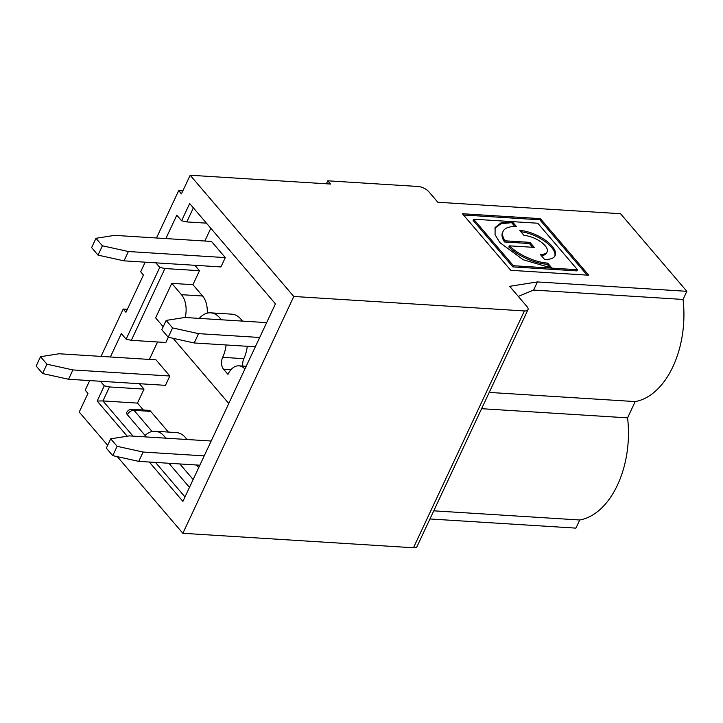 <?xml version="1.0" encoding="UTF-8"?>
<svg xmlns="http://www.w3.org/2000/svg" width="723" height="723" viewBox="0 0 723 723"><rect width="100%" height="100%" fill="white"/><g stroke="black" fill="none" stroke-linecap="round" stroke-linejoin="round"><path stroke-width="1.08" d="M221.211 319.765A28.396 17.551 -86.4 0 0 210.628 312.833L231.794 314.162A28.396 17.551 93.6 0 1 242.377 321.093M247.293 346.299A28.396 17.551 93.6 0 1 243.832 358.671A8.522 5.269 93.6 0 0 242.856 366.082M230.98 369.652L223.534 369.191A8.522 5.269 93.6 0 1 222.666 357.343A28.396 17.551 -86.4 0 0 226.118 344.97M210.628 312.833A28.396 17.551 -86.4 0 0 199.268 318.391M168.405 432.074L150.709 411.369A5.676 3.507 93.6 0 0 148.884 410.357L132.173 409.308A5.676 5.676 0 0 0 126.67 412.571A5.676 2.404 -154.9 0 0 127.356 414.704L145.088 435.445A28.396 17.551 93.6 0 1 155.165 431.242L176.331 432.571A28.396 17.551 93.6 0 1 186.905 439.503M196.548 465.006L198.744 467.573M168.314 337.261L165.856 342.494L131.324 340.325L126.127 339.177L159.756 267.393L155.87 262.847M157.551 341.97L149.372 359.43M139.403 383.705L144.022 389.11L137.469 403.1L143.389 410.013M68.549 379.259L165.468 385.341L169.833 376.014L156.023 359.846L59.096 353.764L40.515 356.701L36.15 366.019L42.558 373.529L46.932 364.202L72.915 369.932L68.549 379.259L42.558 373.529M124.013 260.849L220.931 266.932L225.305 257.605L211.487 241.437L114.559 235.364L95.987 238.292L91.613 247.618L98.03 255.12L102.395 245.793L128.378 251.523L124.013 260.849L98.03 255.12M210.818 228.26L204.835 241.021M194.867 265.296L199.485 270.7L192.942 284.69L171.767 283.362L155.608 317.858L163.208 326.742M207.23 313.149A19.883 12.291 93.6 0 0 202.612 296.005L192.942 284.69M524.401 310.944A8.522 3.597 25.1 0 0 527.971 309.715L417.035 546.525A8.522 3.597 -154.9 0 1 413.466 547.763L524.401 310.944L293.791 296.475L190.167 175.237L330.538 184.049L327.781 180.813L418.021 186.48A8.522 3.597 25.1 0 1 428.847 191.749L437.822 202.25L620.533 213.719L686.85 291.315L683.036 299.449A82.359 50.908 93.6 0 1 635.192 401.581L627.573 417.858A82.359 50.908 93.6 0 1 579.729 519.991L575.915 528.124L429.95 518.969M193.375 207.863L186.787 221.916L181.59 220.777L189.67 203.524L275.436 303.868L182.91 501.373L149.29 462.033M527.971 309.715A8.522 3.597 25.1 0 0 526.94 306.516L509.67 286.308L537.406 281.934L686.85 291.315M101.03 356.394L123.199 309.055L125.965 312.291L143.434 275.002L140.669 271.767L145.169 262.178M156.493 237.994L178.671 190.655L182.829 190.908M327.781 180.813L326.38 183.787M107.664 445.314L79.232 412.056L87.971 393.402L85.206 390.176L89.697 380.578M127.356 309.317L123.199 309.055M462.404 213.737L510.763 270.321L588.748 275.21L540.388 218.635L462.404 213.737M473.637 219.205L511.441 221.572L501.138 222.729L495.119 227.546L495.065 234.659L499.81 242.576L523.253 259.774L552.001 268.143L547.7 263.109A32.029 13.538 25.1 0 1 509.381 245.829L534.27 247.393L529.968 242.368L505.088 240.804A32.029 13.538 25.1 0 1 503.118 231.288A32.029 13.538 25.1 0 1 516.538 226.651L512.245 221.627L537.758 223.226L577.514 269.742L513.393 265.721L473.637 219.205L473.086 220.37L512.851 266.886L513.393 265.721M544.482 259.34L540.18 254.306A16.566 7.004 25.1 0 0 547.121 251.902A16.566 7.004 25.1 0 0 540.831 241.862A16.566 7.004 25.1 0 0 524.058 235.445L519.765 230.42A25.404 10.737 -154.9 0 1 545.467 240.262A25.404 10.737 -154.9 0 1 555.128 255.653A25.404 10.737 -154.9 0 1 544.482 259.34M494.866 228.143L500.985 223.769L510.89 222.738L511.441 221.572M503.118 231.288L502.566 232.454A32.029 13.538 25.1 0 0 504.537 241.97L529.426 243.534L532.643 247.293M529.426 243.534L529.968 242.368M509.381 245.829L508.838 246.995A32.029 13.538 25.1 0 0 547.157 264.275L547.7 263.109M512.851 266.886L576.972 270.908L577.514 269.742M587.112 275.111L539.846 219.801L463.488 215.002M547.157 264.275L550.348 268.007M512.245 221.627L511.703 222.792L514.939 226.579M504.537 241.97L505.088 240.804M541.202 255.499A16.566 7.004 25.1 0 0 546.579 253.068L547.121 251.902M520.885 231.74A25.404 10.737 -154.9 0 1 545.133 241.572A25.404 10.737 -154.9 0 1 554.812 256.213M627.573 417.858L481.608 408.694M489.227 392.417L635.192 401.581M683.036 299.449L533.592 290.068L518.31 296.421M537.406 281.934L533.592 290.068M540.388 218.635L539.846 219.801M170.655 463.38A28.396 17.551 93.6 0 1 170.411 465.079L170.827 463.389M168.866 463.262L189.471 487.374M155.165 431.242A28.396 17.551 93.6 0 1 165.739 438.174M228.775 403.461L173.095 338.31M159.756 267.393L164.952 268.54L131.324 340.325M164.952 268.54L199.485 270.7M206.444 223.154L186.787 221.916M165.847 238.581L176.81 215.174L181.59 220.777M223.534 369.191L227.962 374.36A19.883 12.291 93.6 0 1 238.87 365.838A19.883 12.291 93.6 0 1 244.934 368.974M171.767 283.362L181.446 294.677A19.883 12.291 -86.4 0 1 185.169 317.505M168.215 337.234L172.58 327.917L198.563 333.646L194.198 342.964L168.215 337.234L161.798 329.733L166.173 320.416L172.58 327.917M266.651 322.621L184.745 317.478L166.173 320.416M95.987 238.292L102.395 245.793M255.318 346.805L194.198 342.964M198.563 333.646L259.684 337.478M128.378 251.523L225.305 257.605M112.752 455.644L117.117 446.317L143.1 452.047L138.735 461.373L112.752 455.644L106.335 448.143L110.7 438.816L117.117 446.317M211.179 441.021L129.281 435.888L110.7 438.816M199.855 465.205L138.735 461.373M143.1 452.047L204.22 455.888M40.515 356.701L46.932 364.202M72.915 369.932L169.833 376.014M117.361 456.665L182.856 533.294L413.466 547.763M182.856 533.294L293.791 296.475M190.167 175.237L181.437 193.881L178.671 190.655M127.221 436.213L97.153 401.03L104.293 385.802L100.407 381.256M110.375 356.981L121.337 333.583L126.127 339.177M104.293 385.802L109.489 386.941L102.937 400.931L97.153 401.03M145.088 435.445L146.38 436.963M137.469 403.1L102.937 400.931L133.014 436.123M155.499 462.431L184.989 496.936M109.489 386.941L144.022 389.11M433.764 510.827L579.729 519.991M222.666 357.343L243.832 358.671M179.837 463.958L193.149 479.521M127.356 414.704A5.676 3.769 -40.5 0 1 133.999 410.321L152.083 431.486M202.612 296.005L181.446 294.677M132.173 409.308A5.676 3.507 93.6 0 1 133.999 410.321L150.709 411.369M246.191 366.29L238.87 365.838"/></g></svg>
